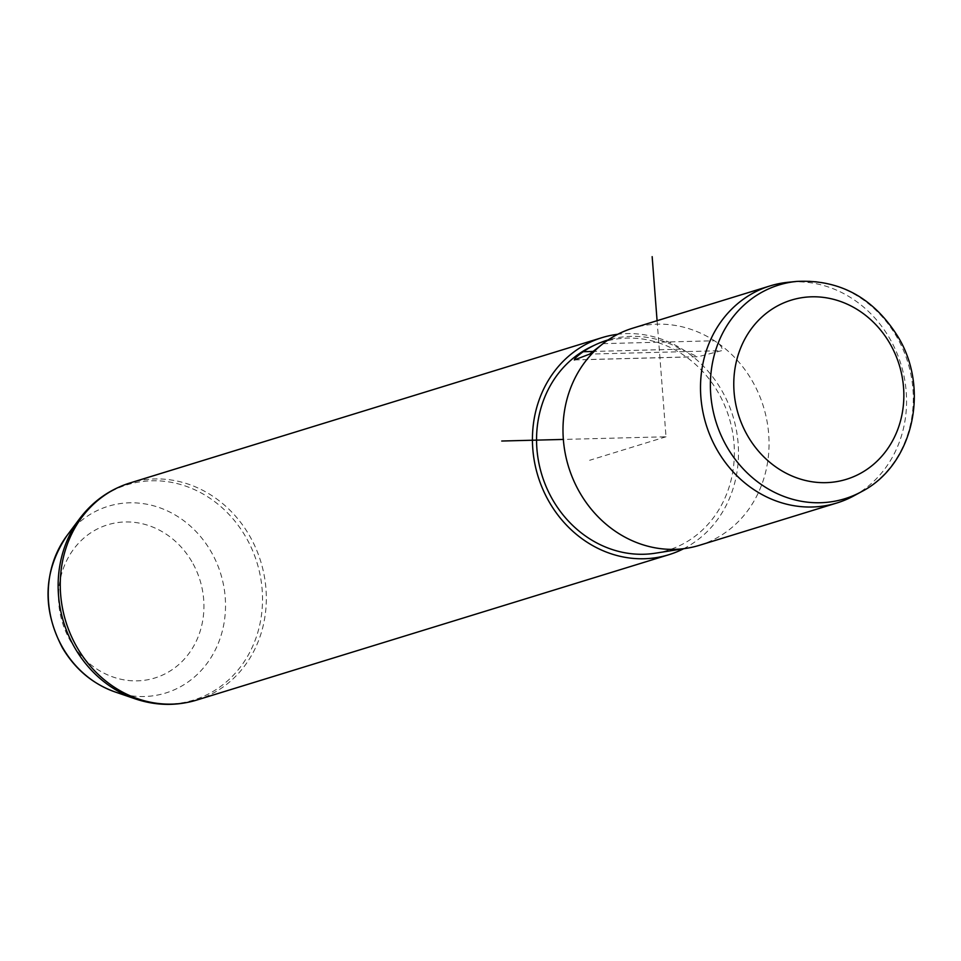 <?xml version="1.0" encoding="UTF-8"?>
<svg xmlns="http://www.w3.org/2000/svg" width="961" height="961" viewBox="0 0 961 961"><rect width="100%" height="100%" fill="white"/><g stroke="black" fill="none" stroke-linecap="round" stroke-linejoin="round"><path stroke-width="0.72" stroke-dasharray="4.8 3.6" d="M853.824 495.864A113.566 101.986 72.9 0 0 889.49 338.128A113.566 101.986 72.9 0 0 788.068 282.282M699.428 545.307A113.566 101.986 72.9 0 0 751.97 380.46A113.566 101.986 72.9 0 0 714.455 340.759A113.566 101.986 72.9 0 0 632.602 328.23M655.342 553.2A109.025 97.902 72.9 0 0 717.975 392.124A109.025 97.902 72.9 0 0 591.7 346.513M683.595 548.743A113.566 101.986 72.9 0 0 721.411 389.866A113.566 101.986 72.9 0 0 617.743 334.284M574.342 359.943L697.77 356.747L680.772 349.167A109.59 98.418 72.9 0 0 608.193 339.918M574.63 359.87L698.395 356.663L721.555 350.681L589.682 354.092M603.027 343.654L714.455 340.759C720.774 344.843 723.14 348.146 721.555 350.681M657.084 320.698L666.021 436.774L563.35 439.429M666.021 436.774L589.622 460.295M680.772 349.167L593.478 351.438M196.705 700.076A113.566 101.986 72.9 0 0 249.247 535.229A113.566 101.986 72.9 0 0 129.879 482.999M79.703 518.604A112.629 101.145 72.9 0 1 245.572 536.598A112.629 101.145 -107.1 0 1 243.65 662.513A112.629 101.145 -107.1 0 1 135.189 698.851M191.876 561.668A80.147 71.979 72.9 0 0 91.115 532.586A80.147 71.979 72.9 0 0 70.561 641.143A80.147 71.979 72.9 0 0 171.322 670.237A80.147 71.979 72.9 0 0 191.876 561.668M115.092 691.956A97.698 87.739 72.9 0 0 209.15 660.435A97.698 87.739 72.9 0 0 210.831 551.23A97.698 87.739 72.9 0 0 66.958 535.613M796.609 281.429A111.836 100.437 -107.1 0 1 896.481 336.422A111.836 100.437 -107.1 0 1 861.356 491.768"/><path stroke-width="1.44" d="M788.068 282.282A113.566 101.986 72.9 0 0 770.121 285.897A113.566 101.986 72.9 0 0 717.591 450.745A113.566 101.986 72.9 0 0 836.947 502.963A113.566 101.986 72.9 0 0 853.824 495.864L861.356 491.768A111.836 100.437 -107.1 0 1 727.201 447.321A111.836 100.437 -107.1 0 1 796.609 281.429L788.068 282.282M770.121 285.897L632.602 328.23A113.566 101.986 72.9 0 0 603.027 343.654A113.566 101.986 72.9 0 0 580.072 493.077A113.566 101.986 72.9 0 0 686.719 548.25A113.566 101.986 72.9 0 0 699.428 545.307L836.947 502.963M608.193 339.918A109.59 98.418 72.9 0 0 595.303 344.819L591.7 346.513A109.025 97.902 72.9 0 0 552.947 500.237A109.025 97.902 72.9 0 0 655.342 553.2L686.719 548.25M617.743 334.284A113.566 101.986 72.9 0 0 602.042 337.635A113.566 101.986 72.9 0 0 549.512 502.483A113.566 101.986 72.9 0 0 668.868 554.713A113.566 101.986 72.9 0 0 683.595 548.743M603.027 343.654L589.682 354.092L574.342 359.943M574.63 359.87C574.137 358.861 576.996 356.147 583.231 351.702A109.59 98.418 72.9 0 1 595.303 344.819M563.35 439.429L501.738 441.027M657.084 320.698L652.159 256.647M593.478 351.438L583.231 351.702M66.958 535.613A97.698 87.739 72.9 0 0 62.945 648.11A97.698 87.739 72.9 0 0 115.092 691.956C92.724 683.932 75.198 669.264 62.501 647.942C41.84 608.517 43.329 571.074 66.958 535.613L79.703 518.604C92.821 501.318 109.542 489.449 129.879 482.999A113.566 101.986 72.9 0 0 77.336 647.846A113.566 101.986 72.9 0 0 196.705 700.076L668.868 554.713M115.092 691.956L135.189 698.851A112.629 101.145 -107.1 0 1 75.078 648.303A112.629 101.145 72.9 0 1 79.703 518.604M747.874 436.21A93.734 84.172 72.9 0 0 865.717 470.217A93.734 84.172 72.9 0 0 889.754 343.257A93.734 84.172 72.9 0 0 771.911 309.238A93.734 84.172 72.9 0 0 747.874 436.21M129.879 482.999L602.042 337.635M135.189 698.851C155.766 705.77 176.271 706.179 196.705 700.076M861.356 491.768C913.13 465.4 930.272 388.965 897.814 336.458C873.333 297.598 839.59 279.255 796.609 281.429"/></g></svg>
